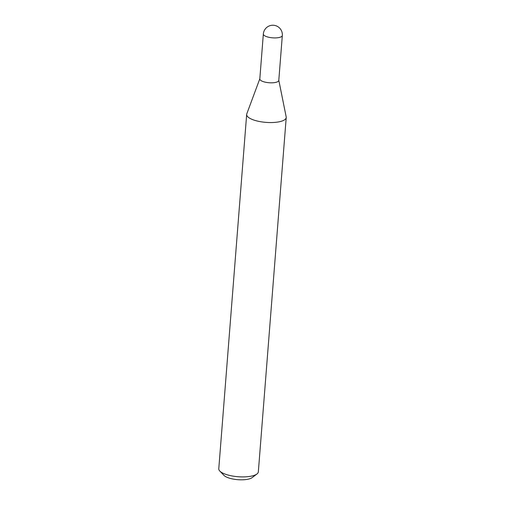 <?xml version="1.0" encoding="UTF-8"?>
<svg xmlns="http://www.w3.org/2000/svg" width="505" height="505" viewBox="0 0 505 505"><rect width="100%" height="100%" fill="white"/><g stroke="black" fill="none" stroke-linecap="round" stroke-linejoin="round"><path stroke-width="0.76" d="M278.779 80.118A9.519 3.087 -175.5 0 1 278.792 80.409A9.519 3.087 -175.5 0 1 270.97 82.82A9.519 3.087 -175.5 0 1 260.479 80.181A9.519 3.087 -175.5 0 1 259.81 78.913A9.519 3.087 -175.5 0 1 259.873 78.635M282.327 35.502L278.792 80.409A9.519 3.087 -175.5 0 1 272.82 82.782A9.519 3.087 -175.5 0 1 259.81 78.913L263.345 34.005A9.519 3.087 -175.5 0 0 264.014 35.281A9.519 3.087 -175.5 0 0 276.355 37.875A9.519 3.087 -175.5 0 0 282.327 35.502A9.519 9.519 0 0 0 272.271 25.25A9.519 9.519 0 0 0 263.345 34.005M278.804 80.263L286.183 116.933A19.84 6.426 -175.5 0 1 286.221 117.526L258.333 471.878A19.84 6.426 -175.5 0 1 256.963 473.974L252.191 477.585A15.074 4.886 -175.5 0 1 243.77 479.75A15.074 4.886 -175.5 0 1 223.949 475.363L219.801 471.051A19.84 6.426 -175.5 0 1 218.779 468.76L246.667 114.414A19.84 6.426 -175.5 0 1 246.8 113.833L259.822 78.767M256.963 473.974A19.84 6.426 -175.5 0 1 245.884 476.821A19.84 6.426 -175.5 0 1 219.801 471.051M286.221 117.526A19.84 6.426 -175.5 0 1 273.773 122.469A19.84 6.426 -175.5 0 1 246.667 114.414"/></g></svg>
